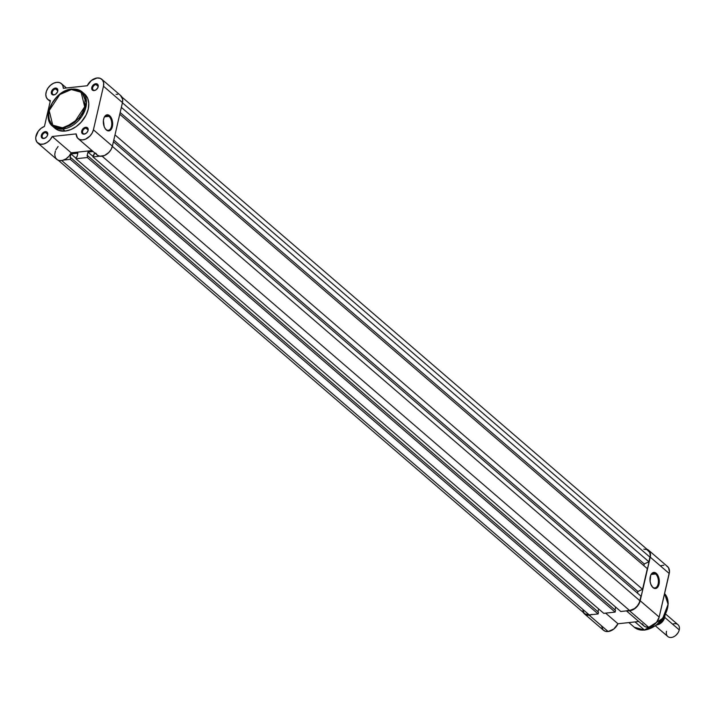 <?xml version="1.0" encoding="UTF-8"?>
<svg xmlns="http://www.w3.org/2000/svg" width="715" height="715" viewBox="0 0 715 715"><rect width="100%" height="100%" fill="white"/><g stroke="black" fill="none" stroke-linecap="round" stroke-linejoin="round"><path stroke-width="1.07" d="M94.666 90.322A3.253 2.279 -49.3 0 0 96.623 89.384A3.253 2.279 130.7 0 1 94.666 90.322A3.253 2.279 130.7 0 1 93.2 89.92A3.253 2.279 130.7 0 1 93.013 86.819A3.253 2.279 130.7 0 1 95.989 84.585L95.774 83.709A3.906 2.744 130.7 0 1 97.463 88.392A3.906 2.744 130.7 0 1 96.579 89.429A3.906 2.744 130.7 0 1 94.183 90.591L92.155 89.822L92.003 86.819L93.862 84.477L96.927 83.843L98.071 84.951L97.946 87.48L96.087 89.822L94.183 90.591A3.906 2.744 130.7 0 1 91.788 87.489A3.906 2.744 130.7 0 1 95.774 83.709L95.989 84.585A3.253 2.279 130.7 0 1 97.455 84.987A3.253 2.279 130.7 0 1 97.428 88.445A3.253 2.279 -49.3 0 0 95.989 84.585L98.062 86.372L95.989 84.585A3.253 2.279 -49.3 0 0 92.673 87.739A3.253 2.279 -49.3 0 0 94.666 90.322M54.26 94.675A3.253 2.279 -49.3 0 0 56.217 93.745A3.253 2.279 130.7 0 1 54.26 94.675A3.253 2.279 130.7 0 1 52.803 94.273A3.253 2.279 130.7 0 1 52.615 91.171A3.253 2.279 130.7 0 1 55.591 88.937L55.368 88.061A3.906 2.744 130.7 0 1 57.066 92.744A3.906 2.744 130.7 0 1 56.172 93.781A3.906 2.744 130.7 0 1 53.777 94.943L51.757 94.183L51.596 91.171L54.09 88.454L56.53 88.195L57.826 89.867L57.549 91.842L55.69 94.174L53.777 94.943A3.906 2.744 130.7 0 1 51.382 91.851A3.906 2.744 130.7 0 1 55.368 88.061L55.591 88.937A3.253 2.279 130.7 0 1 57.048 89.339A3.253 2.279 130.7 0 1 57.03 92.798A3.253 2.279 -49.3 0 0 55.591 88.937L57.665 90.725L55.591 88.937A3.253 2.279 -49.3 0 0 52.267 92.092A3.253 2.279 -49.3 0 0 54.26 94.675M84.602 133.893A3.253 2.279 -49.3 0 0 86.56 132.963A3.253 2.279 130.7 0 1 84.602 133.893A3.253 2.279 130.7 0 1 83.146 133.491A3.253 2.279 130.7 0 1 82.958 130.389A3.253 2.279 130.7 0 1 85.925 128.155L85.711 127.279A3.906 2.744 130.7 0 1 87.409 131.962A3.906 2.744 130.7 0 1 86.515 132.999A3.906 2.744 130.7 0 1 84.12 134.161L82.1 133.401L81.939 130.389L84.433 127.672L86.873 127.413L88.168 129.084L87.891 131.059L86.613 132.91L84.12 134.161A3.906 2.744 130.7 0 1 81.725 131.068A3.906 2.744 130.7 0 1 85.711 127.279L85.925 128.155A3.253 2.279 130.7 0 1 87.391 128.557A3.253 2.279 130.7 0 1 87.373 132.016A3.253 2.279 -49.3 0 0 85.925 128.155L88.008 129.942L85.925 128.155A3.253 2.279 -49.3 0 0 82.609 131.31A3.253 2.279 -49.3 0 0 84.602 133.893M44.205 138.245A3.253 2.279 -49.3 0 0 46.153 137.316A3.253 2.279 130.7 0 1 44.205 138.245A3.253 2.279 130.7 0 1 42.739 137.843A3.253 2.279 130.7 0 1 42.551 134.742A3.253 2.279 130.7 0 1 45.528 132.516L45.304 131.64A3.906 2.744 130.7 0 1 47.002 136.324A3.906 2.744 130.7 0 1 46.118 137.352A3.906 2.744 130.7 0 1 43.722 138.513L41.693 137.754L41.541 134.742L43.401 132.409L46.466 131.766L47.61 132.883L47.485 135.412L46.207 137.271L43.722 138.513A3.906 2.744 130.7 0 1 41.327 135.421A3.906 2.744 130.7 0 1 45.304 131.64L45.528 132.516A3.253 2.279 130.7 0 1 46.993 132.918A3.253 2.279 130.7 0 1 46.967 136.368A3.253 2.279 -49.3 0 0 45.528 132.516L47.601 134.304L45.528 132.516A3.253 2.279 -49.3 0 0 42.212 135.671A3.253 2.279 -49.3 0 0 44.205 138.245M108.984 116.339A7.445 4.245 83.8 0 0 104.077 117.653A7.445 4.245 -96.2 0 1 106.678 115.499A7.445 4.245 -96.2 0 1 108.984 116.339L104.596 116.813L108.984 116.339A7.445 4.245 -96.2 0 1 111.755 124.464A7.445 4.245 -96.2 0 1 108.269 130.309A7.445 4.245 -96.2 0 1 105.954 129.46L106.356 129.978A8.097 4.621 -96.2 0 1 105.445 128.986A8.097 4.621 -96.2 0 1 104.193 117.394A8.097 4.621 -96.2 0 1 109.654 115.714L108.984 116.339L109.654 115.714L110.476 116.581L112.264 120.46L112.613 125.143L111.415 129.058L109.931 130.55L108.153 130.881L105.534 129.111L104.202 126.689L103.389 120.54L104.033 117.76L106.079 115.133L107.849 114.811L109.654 115.714A8.097 4.621 -96.2 0 1 112.38 126.609A8.097 4.621 -96.2 0 1 106.356 129.978L105.954 129.46A7.445 4.245 -96.2 0 1 105.275 128.754A7.445 4.245 83.8 0 0 105.954 129.46A7.445 4.245 83.8 0 0 111.495 126.367A7.445 4.245 83.8 0 0 108.984 116.339M85.04 94.425L87.686 98.375L88.785 103.416L88.249 109.118L86.113 114.999L81.126 122.229L76.192 126.591L70.705 129.63L65.136 131.068A22.648 15.891 -49.3 0 1 54.966 128.271L52.642 126.278L62.822 129.066A0.912 0.518 -96.2 0 1 62.509 127.842L52.74 125.161L49.174 110.611L59.819 94.523L71.357 89.545A0.912 0.518 -96.2 0 1 72.036 89.161A22.648 15.891 130.7 0 1 82.207 91.958A22.648 15.891 130.7 0 1 83.521 113.533A22.648 15.891 130.7 0 1 62.822 129.066A22.648 15.891 130.7 0 1 52.642 126.278C40.532 117.18 54.894 89.929 71.75 89.062L82.207 91.958L84.522 93.951A22.648 15.891 -49.3 0 1 85.845 115.526A22.648 15.891 -49.3 0 1 65.136 131.068L62.822 129.066L65.136 131.068L58.407 130.309L54.447 127.797M37.716 142.964L56.691 159.311A10.412 7.302 -49.3 0 0 71.196 152.822L92.02 150.579L71.196 152.822L52.222 136.485A10.412 7.302 130.7 0 1 37.716 142.964A10.412 7.302 130.7 0 1 36.581 134.197A10.412 7.302 130.7 0 1 44.437 126.421L50.399 100.618A10.412 7.302 130.7 0 1 47.78 99.394A10.412 7.302 130.7 0 1 47.172 89.473A10.412 7.302 130.7 0 1 56.691 82.332A10.412 7.302 130.7 0 1 61.374 83.61A10.412 7.302 130.7 0 1 63.34 88.32L62.84 85.693L61.454 83.691L59.327 82.529L56.691 82.332L53.554 83.244L50.542 85.228L48.048 88.017L46.404 91.261L45.805 94.532L46.35 97.41L47.941 99.528L50.399 100.618L44.437 126.421L41.077 128.316L38.244 131.238L35.804 137.155L35.839 139.425L37.001 142.214L40.281 144.18L43.561 144.046L46.984 142.535L50.023 139.881L52.222 136.485L76.148 133.902L77.443 137.906L79.544 139.488L82.341 139.934L85.469 139.193L89.902 136.1L92.128 133.106L93.424 129.808L103.478 86.229L122.453 102.576A10.412 7.302 -49.3 0 0 120.746 95.604L101.771 79.258A10.412 7.302 130.7 0 1 103.478 86.229L103.648 82.788L102.486 80.017L100.189 78.319L97.097 77.98A10.412 7.302 130.7 0 1 101.771 79.258M97.097 77.98L91.44 80.455L87.266 85.746L63.34 88.32L87.266 85.746A10.412 7.302 130.7 0 1 97.097 77.98M120.442 95.354L122.623 99.135L122.453 102.576L112.398 146.146L122.453 102.576L103.478 86.229L93.424 129.808L112.398 146.146L111.102 149.453L108.877 152.438L104.444 155.53L99.85 156.201L97.365 155.173L95.721 153.099M116.071 94.317L117.689 94.317M78.123 138.612L97.097 154.958A10.412 7.302 -49.3 0 0 105.802 154.86A10.412 7.302 -49.3 0 0 112.398 146.146L93.424 129.808A10.412 7.302 130.7 0 1 86.828 138.513A10.412 7.302 130.7 0 1 78.123 138.612A10.412 7.302 130.7 0 1 76.148 133.902L52.222 136.485L71.196 152.822L68.998 156.219L65.959 158.873L62.536 160.392L59.256 160.526L57.406 159.829L55.448 157.729L54.724 154.663L55.35 151.097M55.842 149.891L58.076 146.512M72.036 89.161A0.912 0.518 83.8 0 0 71.357 89.545L66.012 90.921L60.748 93.835L56.011 98.027L52.222 103.13L49.701 108.716L48.656 114.302L49.192 119.405L51.257 123.588L54.662 126.484L59.13 127.851L64.279 127.565L69.641 125.652L74.78 122.283L79.24 117.743L82.645 112.416L84.692 106.776L85.031 99.6L82.618 93.799L77.81 90.269L71.357 89.545L81.126 92.226L84.692 106.776L74.047 122.864L62.509 127.842A0.912 0.518 83.8 0 0 62.822 129.066L81.582 116.742L86.488 102.263L82.207 91.958M585.004 613.89L589.231 614.9L61.722 160.553L589.231 614.9L598.106 613.944L589.231 614.9A10.09 7.079 -49.3 0 1 584.7 613.658L58.281 160.249M63.546 160.08L70.311 159.347L598.106 613.944L70.311 159.347L70.714 157.631L598.509 612.219L598.106 613.944L598.509 612.219L70.714 157.631L70.079 157.702L70.714 157.631L70.311 159.347L63.546 160.08M70.079 157.702L70.946 153.913L76.049 158.31L70.946 153.913L77.864 153.171L76.988 156.951L77.864 153.171L70.946 153.913L70.079 157.702M598.643 608.939L597.99 611.772L598.643 608.939M76.988 156.951L76.344 157.023L75.951 158.748L76.344 157.023L76.988 156.951M603.746 613.336L75.951 158.748L87.328 157.515L615.123 612.103L603.746 613.336L75.951 158.748L87.328 157.515L87.722 155.798L615.517 610.387L615.123 612.103L87.328 157.515L87.722 155.798L615.517 610.387L615.123 612.103L603.746 613.336M87.087 155.87L87.722 155.798L87.087 155.87L87.963 152.081L93.066 156.478L87.963 152.081L93.111 151.526L87.963 152.081L87.087 155.87M615.651 607.106L614.998 609.94L615.651 607.106M93.996 155.119L94.541 152.76L92.959 156.907L93.361 155.191L93.996 155.119M620.754 611.495L92.959 156.907L99.734 156.183L92.959 156.907L620.754 611.495L629.638 610.538L620.754 611.495M102.12 156.192L629.638 610.538A10.09 7.079 -49.3 0 0 639.925 600.77L112.344 146.361L639.925 600.77L640.989 596.176L113.408 141.776L640.989 596.176L639.371 602.522L637.396 605.855L634.562 608.554L629.638 610.538L102.12 156.192M113.801 140.06L637.923 591.475L637.53 593.2L637.923 591.475L113.801 140.06M114.999 134.894L642.571 589.303L637.923 591.475L642.571 589.303L647.343 568.657L119.763 114.257L647.343 568.657L642.571 589.303L114.999 134.894M643.875 565.681L644.278 563.956L120.156 112.532L644.278 563.956L648.925 561.784L644.278 563.956L643.875 565.681M643.795 549.192L646.798 549.531L649.738 552.409L650.23 555.475L648.925 561.784L121.344 107.375L648.925 561.784L649.989 557.191L122.408 102.79L649.989 557.191A10.09 7.079 -49.3 0 0 648.326 550.434L121.908 97.034M582.886 610.235L584.012 612.925M652.598 587.087A7.445 4.245 83.8 0 0 658.131 583.994A7.445 4.245 83.8 0 0 655.628 573.966L656.29 573.332A8.097 4.621 -96.2 0 1 659.016 584.235A8.097 4.621 -96.2 0 1 653.001 587.605L652.598 587.087A7.445 4.245 -96.2 0 1 651.919 586.38A7.445 4.245 83.8 0 0 652.598 587.087L650.847 584.307L650.096 581.304L650.677 575.387L651.928 573.376L653.582 572.447L655.405 572.733L657.112 574.208L659.194 579.633L658.613 585.558L657.362 587.569L655.709 588.499L653.001 587.605A8.097 4.621 -96.2 0 1 652.08 586.613A8.097 4.621 -96.2 0 1 650.829 575.012A8.097 4.621 -96.2 0 1 656.29 573.332L655.628 573.966A7.445 4.245 -96.2 0 1 658.399 582.09A7.445 4.245 -96.2 0 1 654.913 587.936A7.445 4.245 -96.2 0 1 652.598 587.087M644.447 630.022L634.276 627.234A22.648 15.891 -49.3 0 0 644.447 630.022L635.036 621.916L644.447 630.022A22.648 15.891 -49.3 0 0 664.807 615.115A22.648 15.891 -49.3 0 0 664.584 593.62L668.087 604.345L662.725 618.386L644.447 630.022A0.912 0.518 83.8 0 0 644.733 630.13A0.912 0.518 -96.2 0 1 644.447 630.022M651.231 574.44L655.628 573.966L651.231 574.44M666.577 565.887L668.507 567.674L669.472 571.875L659.167 617.081L640.193 600.734A10.412 7.302 130.7 0 1 629.566 610.825L648.541 627.171A10.412 7.302 -49.3 0 0 659.167 617.081L656.558 622.336L651.964 626.125L648.541 627.171L645.904 626.975L643.777 625.813L642.392 623.811M617.966 623.757L605.623 613.13L617.966 623.757L613.792 629.048L608.143 631.524A10.412 7.302 -49.3 0 0 617.966 623.757L638.79 621.514L617.966 623.757M591.341 614.668A10.412 7.302 130.7 0 1 589.169 615.186L608.143 631.524L605.274 631.256L603.049 629.844L601.512 626M626.93 610.628L631.265 610.476L634.652 608.769L638.736 604.318L640.193 600.734L650.498 555.528L649.524 551.328L646.333 549.057M583.297 612.415L586.3 614.918L589.169 615.186L592.029 614.391M660.803 565.717L663.895 565.207M650.248 557.164L640.193 600.734L659.167 617.081L669.231 573.51L650.248 557.164L669.231 573.51A10.412 7.302 -49.3 0 0 667.515 566.539L648.541 550.192A10.412 7.302 130.7 0 1 650.248 557.164M663.118 617.832L660.463 621.165M584.486 613.899L603.46 630.246A10.412 7.302 -49.3 0 0 608.143 631.524L589.169 615.186A10.412 7.302 130.7 0 1 584.486 613.899A10.412 7.302 130.7 0 1 583.324 612.469M626.447 610.887L643.866 625.893A10.412 7.302 -49.3 0 0 648.541 627.171L629.566 610.825A10.412 7.302 130.7 0 1 627.529 610.771M646.959 549.254A10.412 7.302 130.7 0 1 648.541 550.192M650.722 575.271A7.445 4.245 -96.2 0 1 653.313 573.117A7.445 4.245 -96.2 0 1 655.628 573.966A7.445 4.245 83.8 0 0 650.722 575.271M664.709 617.376A7.811 5.479 130.7 0 1 656.763 624.937A7.811 5.479 130.7 0 0 664.709 617.376L679.25 629.897L664.709 617.376A7.811 5.479 130.7 0 0 664.896 615.49M655.458 625.893L667.774 636.502A7.811 5.479 -49.3 0 0 674.308 636.43A7.811 5.479 -49.3 0 0 679.25 629.897A7.811 5.479 130.7 0 1 677.847 633.07A7.811 5.479 130.7 0 1 676.068 635.143A7.811 5.479 130.7 0 1 668.874 637.172A7.811 5.479 130.7 0 1 666.487 631.274M676.14 635.072A6.757 4.737 -49.3 0 0 676.202 635.018A6.757 4.737 -49.3 0 0 677.749 633.231A6.757 4.737 -49.3 0 0 677.793 633.15M660.624 622.13L662.573 619.914M663.163 619.208L663.583 617.635L663.082 619.333L662.555 619.065L662.921 619.378A10.09 7.079 130.7 0 1 657.648 624.222A10.09 7.079 -49.3 0 0 662.921 619.378M676.068 635.143L678.008 632.802M672.609 624.177A7.811 5.479 130.7 0 1 679.25 629.897A7.811 5.479 -49.3 0 0 677.972 624.669L665.647 614.06M103.97 117.886L104.193 117.394M61.374 83.619L66.45 87.99M47.789 99.403L50.202 101.476M628.878 622.586L634.276 627.234L644.733 630.13L656.138 625.411L665.022 615.275L668.257 603.281L664.584 593.62M650.605 575.512L650.829 575.012M663.145 619.244L657.344 624.472"/></g></svg>
